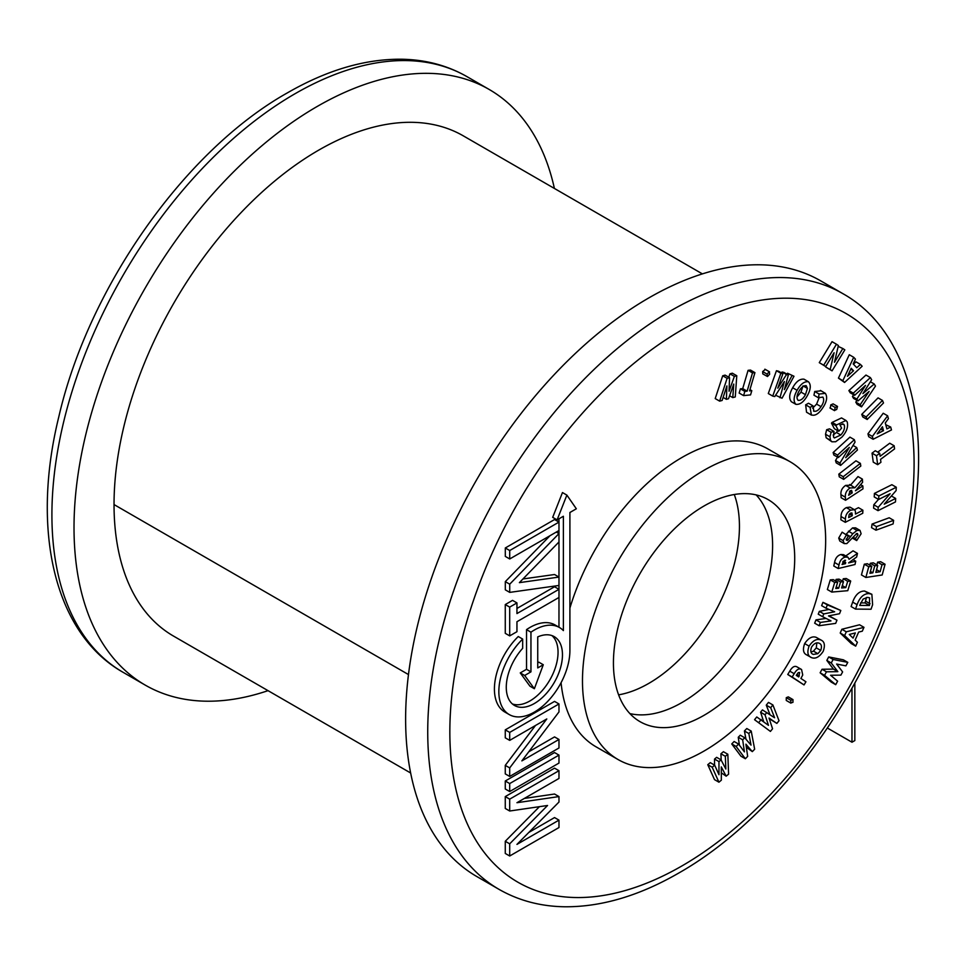<?xml version="1.0" encoding="UTF-8"?>
<svg xmlns="http://www.w3.org/2000/svg" width="966" height="966" viewBox="0 0 966 966"><rect width="100%" height="100%" fill="white"/><g stroke="black" fill="none" stroke-linecap="round" stroke-linejoin="round"><path stroke-width="1.45" d="M851.976 688.13L851.976 742.226L827.391 728.038M854.838 682.962L854.838 740.572L851.976 742.226M410.647 772.993L173.542 636.099A287.313 165.886 -60 0 1 114.036 504.566A289.353 167.058 -60 0 1 240.329 213.377A289.353 167.058 -60 0 1 463.306 135.856L702.391 273.885M268.041 690.654A343.908 198.561 -60 0 1 145.238 685.111A343.908 198.561 -60 0 1 92.531 409.524A343.908 198.561 -60 0 1 317.198 106.465A343.908 198.561 -60 0 1 489.146 89.44A343.908 198.561 -60 0 1 554.399 188.442M832.064 370.847L830.168 369.567L834.081 352.747L825.688 366.549L823.696 365.208L836.459 344.234L838.379 345.514L834.467 362.286L842.847 348.533L844.827 349.861L832.064 370.847L825.737 367.008L825.954 366.102M842.847 348.533L838.174 346.396M836.459 344.234L832.04 341.674L819.277 362.648L823.696 365.208M825.688 366.549L819.277 362.648M830.168 369.567L825.737 367.008M726.166 776.181L721.312 766.932L721.324 780.202L718.933 782.194L714.514 779.634L707.776 764.698L710.264 762.633L714.683 765.181L718.982 774.72L718.958 761.619L714.538 759.071L716.639 757.332L721.059 759.88L725.84 769.021L725.345 756.318L720.926 753.758L723.413 751.705L727.833 754.253L728.593 774.164L726.166 776.181L721.312 772.812M718.933 782.194L712.196 767.245L707.776 764.698M725.345 756.318L727.833 754.253M721.179 760.097L720.926 753.758M718.958 761.619L721.059 759.88M714.55 765.096L714.538 759.071M712.196 767.245L714.683 765.181M752.321 751.62L745.897 744.182L747.66 756.39L745.354 758.745L740.934 756.197L731.745 743.941L734.136 741.49L738.555 744.049L744.424 751.874L742.673 739.823L738.253 737.275L740.282 735.198L744.701 737.758L751.029 745.112L748.831 733.532L744.412 730.972L746.803 728.533L751.222 731.081L754.651 749.23L752.321 751.62L746.344 747.261M745.354 758.745L736.164 746.501L731.745 743.941M748.831 733.532L751.222 731.081M745.981 739.244L744.412 730.972M742.673 739.823L744.701 737.758M739.401 745.16L738.253 737.275M736.164 746.501L738.555 744.049M776.857 723.413L769.021 718.04L772.558 728.762L770.421 731.419L754.555 719.706L756.764 716.965L768.489 725.357L765 714.78L760.58 712.22L762.452 709.901L774.599 717.762L770.687 707.704L766.267 705.156L768.477 702.391L772.897 704.951L779.019 720.721L776.857 723.413L769.214 718.656M770.421 731.419L754.555 719.706M770.687 707.704L772.897 704.951M769.926 714.538L766.267 705.156M765 714.78L766.871 712.449M763.623 721.469L760.58 712.22M758.974 722.266L761.196 719.513M786.239 700.398L786.288 697.669L788.304 696.872L792.977 699.613L792.941 702.342L790.659 702.958L786.493 700.592L790.913 703.139L790.707 700.217L786.288 697.669M790.707 700.217L792.977 699.613M804.026 684.93L792.168 677.033L794.185 673.7C796.66 669.426 799.123 668.037 801.563 669.51L802.734 675.005L800.911 678.446L805.934 681.779L804.026 684.93L787.749 674.485L789.765 671.153C792.241 666.878 794.704 665.477 797.143 666.963L801.563 669.51M799.631 672.505L798.266 672.626L796.286 675.367L798.713 676.973L799.667 672.529M792.168 677.033L787.749 674.485M811.621 657.665C807.733 656.192 806.888 652.352 809.085 646.133C812.877 640.53 816.729 638.454 820.641 639.915C824.529 641.352 825.375 645.167 823.189 651.338C819.422 657.001 815.57 659.114 811.621 657.665L806.344 654.719M816.21 637.355L821.559 640.337L816.21 637.355C812.309 635.906 808.457 637.983 804.666 643.573C802.468 649.792 803.314 653.644 807.202 655.117M811.561 647.099C810.16 651.108 810.752 653.535 813.324 654.405L817.864 653.68L820.714 650.42C822.078 646.471 821.498 644.044 818.975 643.163C816.475 642.197 814 643.513 811.561 647.099M819.615 643.465L818.975 643.163M811.005 652.11L813.444 651.12L816.294 647.872L816.825 642.933M809.085 646.133L804.666 643.573M817.864 653.68L813.444 651.12M820.714 650.42L816.294 647.872M819.083 625.739L820.4 622.43L831.002 620.909L822.658 616.719L823.769 613.917L834.636 611.768L826.039 608.206L827.355 604.897L840.806 610.488L839.526 613.724L828.514 615.922L836.967 620.172L835.699 623.372L819.083 625.739L814.664 623.179L815.98 619.87L826.075 618.433M836.967 620.172L828.985 615.825M840.806 610.488L822.935 602.337L827.355 604.897M826.039 608.206L821.619 605.658L822.935 602.337M823.769 613.917L819.349 611.369L829.033 609.449M822.658 616.719L818.238 614.171L819.349 611.369M820.4 622.43L815.98 619.87M838.657 588.234L840.565 581.943L843.487 581.677L841.591 587.968L845.793 587.606L847.701 581.315L850.696 581.049L847.774 590.685L831.774 592.073L827.355 589.526L830.277 579.902L833.247 579.636L837.679 582.184L835.771 588.475L838.657 588.234L836.266 586.845M850.696 581.049L846.264 578.501L843.282 578.767L847.701 581.315M842.557 581.146L843.282 578.767M845.793 587.606L842.304 585.589M843.487 581.677L839.068 579.129L836.145 579.383L840.565 581.943M835.65 581.013L836.145 579.383M831.774 592.073L834.696 582.45L830.277 579.902M834.696 582.45L837.679 582.184M855.007 564.506L838.198 568.527L838.971 565.025C839.84 560.63 841.966 557.974 845.359 557.068L847.943 557.213L849.078 559.29L857.47 553.397L856.661 556.996L848.619 562.912L855.743 561.198L855.007 564.506M845.504 563.649L844.61 560.268L842.062 564.482L845.504 563.649L842.69 562.031M845.588 560.304L844.61 560.268M838.198 568.527L833.779 565.979L834.552 562.478C835.421 558.082 837.546 555.426 840.939 554.508L843.523 554.653L847.943 557.213M845.769 555.957L853.038 550.837L857.47 553.397M855.743 561.198L852.966 559.604M845.359 557.068L840.939 554.508M838.971 565.025L834.552 562.478M845.733 562.61L843.209 561.161M846.252 539.475L847.17 540.477L848.027 539.885L852.809 533.739L856.963 530.455L860.018 530.394L861.129 533.751L856.685 540.574L855.381 538.521L858.037 534.874L856.685 533.546L846.844 543.592L844.224 543.592L843.137 540.622L838.717 538.074L842.123 532.157L848.365 536.263L846.252 539.475L847.17 540.477L846.24 539.946M843.137 540.622L846.554 534.717M844.224 543.592L839.804 541.045L838.717 538.074M858.037 534.874L856.19 533.8M857.579 533.558L856.685 533.546M855.381 538.521L853.195 537.253M856.685 540.574L852.519 538.171M856.963 530.455L852.543 527.907L855.598 527.847L860.018 530.394M845.95 534.367L852.543 527.907M848.027 539.885L846.385 538.931M863 488.832L845.552 500.279L845.359 497.212C845.021 493.421 846.59 490.342 850.068 487.963L854.874 487.794L862.409 479.124L862.602 482.275L855.429 490.788L862.831 485.946L863 488.832M849.718 484.509L854.874 487.794M852.193 492.914L851.614 490.378L850.201 490.776L848.631 495.256L852.193 492.914L849.5 491.356M845.552 500.279L841.132 497.719L840.939 494.664C840.601 490.873 842.171 487.782 845.648 485.403L850.454 485.234M850.623 485.029L857.989 476.564L862.409 479.124M862.831 485.946L860.549 484.63M850.068 487.963L845.648 485.403M852.145 492.008L850.104 490.837M860.815 466.035L843.68 479.377L839.261 476.83L838.814 474.149L855.948 460.818L860.368 463.366L860.815 466.035M843.68 479.377L843.233 476.709L838.814 474.149M843.233 476.709L860.368 463.366M840.637 465.431L839.937 463.088L849.343 447.415L838.283 457.558L837.546 455.107L854.355 439.687L855.055 442.042L845.685 457.679L856.709 447.56L857.446 450.011L840.637 465.431L836.218 462.883L835.518 460.528L837.546 457.135M856.709 447.56L853.026 445.435M854.355 439.687L849.935 437.127L833.127 452.547L837.546 455.107M838.283 457.558L833.863 455.01L833.127 452.547M839.937 463.088L835.518 460.528M840.818 434.99C843.922 431.512 845.057 428.155 844.248 424.955L843.451 424.05L839.961 424.919L841.615 428.119L838.79 431.259L835.904 425.692L836.568 424.943L845.962 420.476L847.182 421.84C848.426 426.731 846.663 431.826 841.881 437.139L835.662 441.752L831.907 441.8L830.579 440.339L829.951 436.789L825.519 434.241L826.667 429.701L829.528 428.856L833.96 431.416L833.525 437.043L834.358 437.972L840.818 434.99L836.399 432.43L837.8 430.691M829.951 436.789L831.086 432.249L826.667 429.701M830.579 440.339L826.159 437.779L825.519 434.241M831.907 441.8L826.159 437.779M836.568 424.943L832.149 422.384L841.531 417.928L845.962 420.476M835.904 425.692L831.485 423.144L832.149 422.384M838.79 431.259L834.37 428.711L831.485 423.144M844.248 424.955L842.364 423.857M833.127 435.086L836.399 432.43M831.086 432.249L833.96 431.416M830.337 408.159L830.76 404.911L833.103 403.873L837.124 406.191M830.132 408.099L834.552 410.647L835.179 407.459L837.522 406.42L836.701 409.451L834.358 410.478L829.939 407.93M837.522 406.42L833.103 403.873M835.179 407.459L830.76 404.911M813.529 411.009C815.932 411.975 818.431 410.514 821.028 406.65C823.72 402.737 824.336 399.55 822.875 397.086L818.371 397.738L819.132 394.031L825.399 393.379C827.693 397.135 826.763 402.037 822.597 408.087C818.576 414.076 814.688 416.298 810.957 414.752L806.538 412.204L805.656 404.839L808.518 403.245L812.937 405.805L813.891 411.275M806.538 412.204L811.428 415.102L810.076 407.386L805.656 404.839M819.132 394.031L814.712 391.484L820.979 390.832M820.4 390.409L825.399 393.379M818.371 397.738L813.952 395.191L814.712 391.484M821.028 406.65L816.608 404.102L819.325 397.231M812.635 408.183L816.608 404.102M810.076 407.386L812.937 405.805M807.298 395.734C803.797 401.965 799.981 404.826 795.851 404.319C793.183 401.228 793.605 396.567 797.095 390.312C800.572 384.082 804.352 381.232 808.445 381.751C811.198 384.77 810.812 389.431 807.298 395.734M798.109 400.335C800.778 400.636 803.217 398.753 805.451 394.671L807.419 388.417L806.236 385.7C803.591 385.434 801.164 387.306 798.954 391.315C796.684 395.335 796.407 398.342 798.109 400.335M795.851 404.319L791.432 401.771C788.763 398.68 789.174 394.007 792.675 387.752C796.153 381.534 799.933 378.672 804.026 379.191L808.445 381.751M796.998 397.002L801.019 392.111L803 385.869M797.095 390.312L792.675 387.752M805.451 394.671L801.019 392.111M807.419 388.417L803.483 386.146M793.992 376.257L787.507 373.238L793.992 376.257L782.037 398.221L775.613 395.239M786.988 374.18L787.507 373.238M779.96 397.75L784.38 381.534L774.768 396.555L772.728 396.096L780.878 373.262L782.919 373.733L777.775 388.151L786.493 374.554L788.365 374.977L784.368 389.66L791.927 375.786M788.365 374.977L783.945 372.417L782.074 371.995L786.493 374.554M781.482 372.9L782.074 371.995M782.919 373.733L778.499 371.185L776.447 370.715L780.878 373.262M772.728 396.096L768.296 393.536L776.447 370.715M767.499 376.523L767.076 374.108L769.238 371.753L769.66 374.192L767.499 376.523L762.79 373.902L762.645 371.548L765.326 369.495M765.108 369.29L769.528 371.838L764.818 369.205M767.076 374.108L762.645 371.548M751.802 390.675L750.558 394.901L743.591 395.613L744.834 391.399L747.129 391.158L752.502 372.9L754.941 372.647L749.556 390.904L751.802 390.675L749.942 389.6M754.941 372.647L750.522 370.087L748.082 370.34L752.502 372.9M747.129 391.158L742.709 388.61L748.082 370.34M744.834 391.399L740.403 388.839L742.709 388.61M743.591 395.613L739.159 393.065L740.403 388.839M736.78 375.738L732.349 373.19L729.958 373.83L734.377 376.378L736.78 375.738L735.271 396.941L732.783 397.606L729.584 395.758M728.75 377.223L729.958 373.83M732.783 397.606L733.749 384.07L728.509 398.753L726.408 399.32L726.891 385.917L722.121 400.467L719.634 401.132L727.12 378.322L729.547 377.682L729.076 391.254L734.377 376.378M729.547 377.682L725.116 375.122L722.701 375.774L727.12 378.322M719.634 401.132L715.214 398.584L722.701 375.774M726.408 399.32L723.123 397.412M831.291 682.141L820.134 672.795L822.042 669.257L833.429 669.112L826.824 660.418L828.695 656.94L843.354 659.814L847.786 662.362L845.902 665.852L836.628 664.053L842.618 671.925L840.891 675.113L830.579 675.258L837.619 681.175L835.711 684.689L831.291 682.141M835.711 684.689L824.553 675.343L820.134 672.795M824.553 675.343L826.473 671.805L837.848 671.66L831.243 662.978L833.127 659.488L828.695 656.94M833.127 659.488L847.786 662.362M831.243 662.978L826.824 660.418M837.848 671.66L833.429 669.112M826.473 671.805L822.042 669.257M872.853 572.838L874.749 565.822L877.732 565.376L875.836 572.391L880.135 571.739L882.018 564.724L885.073 564.253L882.187 574.975L865.862 577.475L861.443 574.915L864.328 564.192L867.371 563.721L871.791 566.281L869.907 573.297L872.853 572.838L870.402 571.425M885.073 564.253L880.654 561.693L877.599 562.164L882.018 564.724M876.874 564.881L877.599 562.164M880.135 571.739L876.573 569.674M877.732 565.376L873.312 562.816L870.318 563.275L874.749 565.822M869.823 565.134L870.318 563.275M865.862 577.475L868.748 566.74L864.328 564.192M868.748 566.74L871.791 566.281M893.103 523.91L875.969 530.201L871.549 527.653L872.069 524.067L889.203 517.776L893.622 520.336L893.103 523.91M875.969 530.201L876.488 526.627L872.069 524.067M876.488 526.627L893.622 520.336M878.022 510.664L878.203 507.331L890.133 493.723L878.637 499.47L878.831 495.981L896.291 487.25L896.098 490.595L884.216 504.18L895.663 498.444L895.47 501.934L878.022 510.664L873.59 508.116L873.783 504.783L878.505 499.386M895.663 498.444L891.401 495.981M896.291 487.25L891.872 484.703L874.411 493.433L878.831 495.981M878.637 499.47L874.218 496.922L874.411 493.433M878.203 507.331L873.783 504.783M894.154 445.773L894.576 448.912L880.533 459.393L880.932 462.279L877.683 464.694L873.264 462.146L872.044 453.151L875.281 450.736L879.7 453.283L880.111 456.254L894.154 445.773L889.734 443.225L877.744 452.16M877.683 464.694L876.464 455.71L872.044 453.151M876.464 455.71L879.7 453.283M891.485 429.942L873.131 439.252L872.37 436.427L887.633 415.803L888.418 418.701L885.279 422.939L886.909 428.916L890.688 427.032L891.485 429.942M882.441 426.767L877.2 433.855L883.504 430.667L882.441 426.767M873.131 439.252L868.712 436.704L867.939 433.867L883.214 413.243L887.633 415.803M885.762 424.738L890.688 427.032M872.37 436.427L867.939 433.867M883.504 430.667L880.738 429.073M883.504 402.979L867.178 419.486L862.759 416.938L861.732 414.39L878.058 397.883L882.477 400.431L883.504 402.979M867.178 419.486L866.164 416.938L861.732 414.39M866.164 416.938L882.477 400.431M861.539 406.879L860.223 404.694L869.122 391.423L857.977 400.938L856.866 399.091L865.512 385.398L854.62 395.323L853.304 393.138L870.39 377.597L871.658 379.723L862.916 393.609L874.218 383.973L875.474 386.086L861.539 406.879L857.12 404.331L855.804 402.146L856.999 400.371M874.218 383.973L870.378 381.763M870.39 377.597L865.971 375.05L848.885 390.59L853.304 393.138M854.62 395.323L850.189 392.764L848.885 390.59M856.866 399.091L852.447 396.543L853.594 394.732M857.977 400.938L853.558 398.378L852.447 396.543M860.223 404.694L855.804 402.146M862.155 366.247L844.562 382.464L842.859 380.664L853.702 357.287L855.441 359.135L853.195 363.928L856.782 367.732L860.428 364.411L862.155 366.247M847.46 376.305L853.521 370.751L851.179 368.275L847.46 376.305M844.562 382.464L838.44 378.104L849.283 354.739L853.702 357.287M853.437 364.194L855.997 361.852L860.428 364.411M842.859 380.664L838.44 378.104M853.521 370.751L850.768 369.157M734.269 494.52A128.188 74.008 -60 0 1 648.802 683.385A128.188 74.008 -60 0 1 618.614 694.844A128.188 74.008 120 0 0 648.802 683.385A128.188 74.008 120 0 0 734.269 494.52M681.972 702.536A128.188 74.008 120 0 0 762.391 599.705A128.188 74.008 120 0 0 756.149 494.906A128.188 74.008 120 0 1 762.391 599.705A128.188 74.008 120 0 1 681.972 702.536A128.188 74.008 120 0 1 629.892 713.596A128.188 74.008 120 0 0 681.972 702.536M704.069 505.967A128.188 74.008 -60 0 1 768.163 499.627A128.188 74.008 -60 0 1 787.809 602.337A128.188 74.008 -60 0 1 704.069 715.299A128.188 74.008 -60 0 1 639.987 721.638A128.188 74.008 -60 0 1 620.329 618.928A128.188 74.008 -60 0 1 704.069 505.967M704.069 470.237A171.96 99.281 120 0 0 591.735 621.766A171.96 99.281 120 0 0 618.095 759.554A171.96 99.281 120 0 0 704.069 751.029A171.96 99.281 120 0 0 816.403 599.5A171.96 99.281 120 0 0 790.055 461.712A171.96 99.281 120 0 0 704.069 470.237M790.055 461.712L767.946 448.949A171.96 99.281 120 0 0 681.972 457.473A171.96 99.281 120 0 0 569.904 608.073M561.077 682.708A171.96 99.281 120 0 0 595.986 746.79L618.095 759.554M543.278 664.741L537.736 667.929L537.736 636.896A39.739 22.942 -60 0 1 554.243 636.642A39.739 22.942 -60 0 1 560.328 668.484A39.739 22.942 -60 0 1 534.367 703.502A39.739 22.942 -60 0 1 514.504 705.47A39.739 22.942 -60 0 1 522.666 648.319L522.666 639.069A50.256 29.016 120 0 0 509.251 714.574A50.256 29.016 120 0 0 534.367 712.087A50.256 29.016 120 0 0 569.904 650.541L569.904 512.499L576.34 508.78L566.885 495.111L562.466 492.563L552.685 517.341L557.104 519.889L563.383 516.267L563.383 630.605A50.256 29.016 120 0 0 559.495 627.526A50.256 29.016 120 0 0 530.95 632.187L526.53 629.627L526.53 669.305L520.263 672.916L529.948 686.174L534.367 688.734L543.278 664.741L538.859 662.181L537.736 662.833M551.912 635.58A39.739 22.942 -60 0 1 555.269 667.953A39.739 22.942 -60 0 1 529.948 700.942A39.739 22.942 -60 0 1 512.415 703.972M648.802 297.926A343.908 198.561 120 0 0 424.134 600.973A343.908 198.561 120 0 0 476.854 876.56L498.963 889.324A343.908 198.561 -60 0 1 446.244 613.736A343.908 198.561 -60 0 1 670.911 310.69A343.908 198.561 -60 0 1 842.871 293.652L820.762 280.889A343.908 198.561 120 0 0 648.802 297.926M558.976 820.134L516.955 844.393L558.976 802.046L558.976 796.576L516.955 802.71L558.976 778.451L558.976 770.699L509.698 799.148L509.698 811.005L547.553 805.487L509.698 843.825L509.698 855.997L558.976 827.548L558.976 820.134L554.544 817.574L528.813 832.438M539.439 806.67L505.266 841.277L505.266 853.449L509.698 855.997M558.976 770.699L554.544 768.151L505.266 796.6L505.266 808.457L509.698 811.005M558.976 796.576L554.544 794.028L524.369 798.435M505.266 781.011L505.266 788.981L509.698 791.54L558.976 763.08L558.976 755.11L554.544 752.562L505.266 781.011L509.698 783.571L509.698 791.54M535.49 725.478L505.266 765.362L505.266 773.887L509.698 776.435L558.976 747.986L558.976 739.461L554.544 736.913L528.752 751.802M558.976 739.461L521.869 760.882L558.976 711.93L558.976 703.96L554.544 701.401L505.266 729.861L505.266 737.819L509.698 740.379L546.792 718.958L509.698 767.91L509.698 776.435M558.976 530.527L558.976 522.099L509.722 550.535L509.722 558.964L558.976 530.527L558.964 533.582L509.722 584.188L509.722 592.387L558.976 585.456L558.964 589.308L554.544 586.748L516.955 608.459M558.976 597.459L558.976 589.308L516.955 613.567L516.955 602.917L512.535 600.369L505.266 604.559L505.266 633.334L509.698 635.882L516.955 631.692L516.955 621.718L558.976 597.459L558.964 627.224M550.004 535.707L505.303 581.641L505.303 589.828L509.722 592.387M558.976 585.456L558.976 577.076L519.382 582.643L558.976 541.962L558.964 577.064L554.544 574.516L522.968 578.96M558.976 522.099L554.544 519.539L505.303 547.976L505.303 556.404L509.722 558.964M559.495 627.526L555.076 624.978A50.256 29.016 120 0 0 526.53 629.627M558.964 518.814L558.964 522.087M522.666 639.069L518.247 636.522A50.256 29.016 120 0 0 504.82 712.027L509.251 714.574M509.698 799.148L505.266 796.6M509.698 843.825L505.266 841.277M558.976 755.11L509.698 783.571M509.698 767.91L505.266 765.362M558.976 703.96L509.698 732.409L505.266 729.861M509.698 732.409L509.698 740.379M516.955 602.917L509.698 607.107L505.266 604.559M509.698 607.107L509.698 635.882M509.722 584.188L505.303 581.641M558.976 541.962L558.976 533.582L556.319 532.049M509.722 550.535L505.303 547.976M566.885 495.111L557.104 519.889M530.95 632.187L530.95 671.853L526.53 669.305M530.95 671.853L524.683 675.476L520.263 672.916M524.683 675.476L534.367 688.734M862.747 513.272L845.298 522.328L845.431 519.08C845.504 515.023 847.279 512.052 850.768 510.145L854.391 509.686L855.357 510.966L855.49 514.045L862.88 510.217L862.747 513.272M852.253 515.735L851.915 512.946L850.648 513.115L849.15 514.588L848.679 517.583L852.253 515.735L849.452 514.105M845.298 522.328L840.879 519.78L841.012 516.532C841.084 512.475 842.859 509.493 846.349 507.597L849.971 507.126L854.391 509.686M854.463 509.734L858.46 507.657L862.88 510.217M850.768 510.145L846.349 507.597M852.29 514.757L850.068 513.477M855.695 646.133L844.634 635.58L846.288 631.812L863.978 627.332L862.276 631.196L858.641 632.09L855.139 640.06L857.397 642.269L855.695 646.133L851.275 643.585L840.215 633.032L841.869 629.264L859.559 624.785L863.978 627.332M849.283 634.469L853.075 638.115L855.357 632.923L849.283 634.469M844.634 635.58L840.215 633.032M846.288 631.812L841.869 629.264M871.042 609.232L855.526 609.099L857.083 604.668C859.764 597.326 863.725 593.631 868.965 593.583L871.863 594.283L872.612 604.728L871.042 609.232M859.68 605.392L869.46 605.477L869.593 597.821L867.565 597.362L863.121 599.077L859.68 605.392M855.526 609.099L851.106 606.539L852.652 602.108C855.345 594.778 859.305 591.083 864.534 591.023L871.863 594.283M860.597 602.893L865.029 602.929L866.478 597.435M868.965 593.583L864.534 591.023M869.46 605.477L865.029 602.929M408.485 674.57L114.036 504.566M295.089 93.702A343.908 198.561 120 0 0 70.421 396.76A343.908 198.561 120 0 0 123.129 672.336C54.253 633.479 30.864 530.286 58.829 416.72C88.558 287.288 184.675 150.599 287.276 92.929C326.882 70.095 365.051 58.854 401.784 59.228C425.752 59.675 447.512 65.483 467.037 76.676A343.908 198.561 120 0 0 295.089 93.702M794.185 673.7L789.765 671.153M799.317 675.971L796.793 674.522M852.809 533.739L848.389 531.179M850.539 536.698L846.119 534.15M845.359 497.212L840.939 494.664M681.972 329.829A328.283 189.529 120 0 0 449.842 731.89A328.283 189.529 120 0 0 681.972 865.91A328.283 189.529 120 0 0 914.09 463.849A328.283 189.529 120 0 0 681.972 329.829M845.431 519.08L841.012 516.532M857.083 604.668L852.652 602.108M870.064 603.738L865.645 601.19M123.129 672.336L145.238 685.111M467.037 76.676L489.146 89.44M498.963 889.324C518.597 900.566 540.465 906.386 564.567 906.772C601.202 907.062 639.25 895.832 678.724 873.059C768.936 821.969 855.007 710.324 893.779 595.237C939.701 464.924 921.455 337.581 842.871 293.652"/></g></svg>
